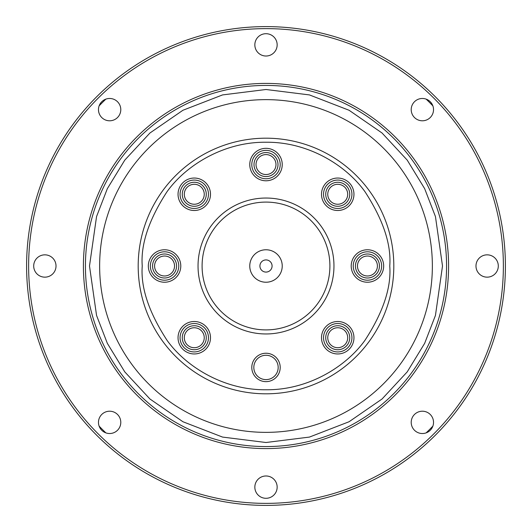 <?xml version="1.0" encoding="UTF-8"?>
<svg xmlns="http://www.w3.org/2000/svg" width="532" height="532" viewBox="0 0 532 532"><rect width="100%" height="100%" fill="white"/><g stroke="black" fill="none" stroke-linecap="round" stroke-linejoin="round"><path stroke-width="0.8" d="M105.855 432.868A231.287 231.287 0 0 1 99.132 426.145M432.868 426.145A231.287 231.287 0 0 1 426.145 432.868M426.145 99.132A231.287 231.287 0 0 1 432.868 105.855M99.132 105.855A231.287 231.287 0 0 1 105.855 99.132M85.433 266A180.567 180.567 0 0 1 266 85.433A180.567 180.567 0 0 1 446.567 266A180.567 180.567 0 0 1 266 446.567A180.567 180.567 0 0 1 85.433 266A180.567 180.567 0 0 0 266 446.567A180.567 180.567 0 0 0 446.567 266M138.187 266A127.813 127.813 0 0 1 266 138.187A127.813 127.813 0 0 1 393.813 266A127.813 127.813 0 0 1 266 393.813A127.813 127.813 0 0 1 138.187 266A127.813 127.813 0 0 0 266 393.813A127.813 127.813 0 0 0 393.813 266M254.841 487.139A11.159 11.159 0 0 1 266 475.98A11.159 11.159 0 0 1 277.159 487.139A11.159 11.159 0 0 1 266 498.298A11.159 11.159 0 0 1 254.841 487.139M411.209 422.368A11.159 11.159 0 0 1 422.368 411.209A11.159 11.159 0 0 1 433.527 422.368A11.159 11.159 0 0 1 422.368 433.527A11.159 11.159 0 0 1 411.209 422.368M475.98 266A11.159 11.159 0 0 1 487.139 254.841A11.159 11.159 0 0 1 498.298 266A11.159 11.159 0 0 1 487.139 277.159A11.159 11.159 0 0 1 475.98 266M411.209 109.632A11.159 11.159 0 0 1 422.368 98.473A11.159 11.159 0 0 1 433.527 109.632A11.159 11.159 0 0 1 422.368 120.791A11.159 11.159 0 0 1 411.209 109.632M254.841 44.861A11.159 11.159 0 0 1 266 33.702A11.159 11.159 0 0 1 277.159 44.861A11.159 11.159 0 0 1 266 56.02A11.159 11.159 0 0 1 254.841 44.861M98.473 109.632A11.159 11.159 0 0 1 109.632 98.473A11.159 11.159 0 0 1 120.791 109.632A11.159 11.159 0 0 1 109.632 120.791A11.159 11.159 0 0 1 98.473 109.632M33.702 266A11.159 11.159 0 0 1 44.861 254.841A11.159 11.159 0 0 1 56.02 266A11.159 11.159 0 0 1 44.861 277.159A11.159 11.159 0 0 1 33.702 266M98.473 422.368A11.159 11.159 0 0 1 109.632 411.209A11.159 11.159 0 0 1 120.791 422.368A11.159 11.159 0 0 1 109.632 433.527A11.159 11.159 0 0 1 98.473 422.368M505.4 266A239.4 239.4 0 0 1 266 505.4A239.4 239.4 0 0 1 26.6 266A239.4 239.4 0 0 1 266 26.6A239.4 239.4 0 0 1 505.4 266M28.628 266A237.372 237.372 0 0 0 266 503.372A237.372 237.372 0 0 0 503.372 266A237.372 237.372 0 0 0 266 28.628A237.372 237.372 0 0 0 28.628 266M448.596 266A182.596 182.596 0 0 1 266 448.596A182.596 182.596 0 0 1 83.404 266A182.596 182.596 0 0 1 266 83.404A182.596 182.596 0 0 1 448.596 266M99.637 266A166.363 166.363 0 0 1 266 99.637A166.363 166.363 0 0 1 432.363 266A166.363 166.363 0 0 1 266 432.363A166.363 166.363 0 0 1 99.637 266M178.04 337.727A16.233 16.233 0 0 1 194.273 321.501A16.233 16.233 0 0 1 210.499 337.727A16.233 16.233 0 0 1 194.273 353.96A16.233 16.233 0 0 1 178.04 337.727M208.471 337.727A14.204 14.204 0 0 0 194.273 323.529A14.204 14.204 0 0 0 180.069 337.727A14.204 14.204 0 0 0 194.273 351.931A14.204 14.204 0 0 0 208.471 337.727M178.04 194.273A16.233 16.233 0 0 1 194.273 178.04A16.233 16.233 0 0 1 210.499 194.273A16.233 16.233 0 0 1 194.273 210.499A16.233 16.233 0 0 1 178.04 194.273M208.471 194.273A14.204 14.204 0 0 0 194.273 180.069A14.204 14.204 0 0 0 180.069 194.273A14.204 14.204 0 0 0 194.273 208.471A14.204 14.204 0 0 0 208.471 194.273M321.501 194.273A16.233 16.233 0 0 1 337.727 178.04A16.233 16.233 0 0 1 353.96 194.273A16.233 16.233 0 0 1 337.727 210.499A16.233 16.233 0 0 1 321.501 194.273M351.931 194.273A14.204 14.204 0 0 0 337.727 180.069A14.204 14.204 0 0 0 323.529 194.273A14.204 14.204 0 0 0 337.727 208.471A14.204 14.204 0 0 0 351.931 194.273M321.501 337.727A16.233 16.233 0 0 1 337.727 321.501A16.233 16.233 0 0 1 353.96 337.727A16.233 16.233 0 0 1 337.727 353.96A16.233 16.233 0 0 1 321.501 337.727M351.931 337.727A14.204 14.204 0 0 0 337.727 323.529A14.204 14.204 0 0 0 323.529 337.727A14.204 14.204 0 0 0 337.727 351.931A14.204 14.204 0 0 0 351.931 337.727M198.037 266A67.963 67.963 0 0 1 266 198.037A67.963 67.963 0 0 1 333.963 266A67.963 67.963 0 0 1 266 333.963A67.963 67.963 0 0 1 198.037 266M329.907 266A63.907 63.907 0 0 0 266 202.094A63.907 63.907 0 0 0 202.094 266A63.907 63.907 0 0 0 266 329.907A63.907 63.907 0 0 0 329.907 266M251.796 367.439A14.204 14.204 0 0 1 266 353.241A14.204 14.204 0 0 1 280.204 367.439A14.204 14.204 0 0 1 266 381.644A14.204 14.204 0 0 1 251.796 367.439M278.176 367.439A12.176 12.176 0 0 0 266 355.27A12.176 12.176 0 0 0 253.824 367.439A12.176 12.176 0 0 0 266 379.615A12.176 12.176 0 0 0 278.176 367.439M351.213 266A16.233 16.233 0 0 1 367.439 249.767A16.233 16.233 0 0 1 383.672 266A16.233 16.233 0 0 1 367.439 282.233A16.233 16.233 0 0 1 351.213 266M381.644 266A14.204 14.204 0 0 0 367.439 251.796A14.204 14.204 0 0 0 353.241 266A14.204 14.204 0 0 0 367.439 280.204A14.204 14.204 0 0 0 381.644 266M249.767 164.561A16.233 16.233 0 0 1 266 148.328A16.233 16.233 0 0 1 282.233 164.561A16.233 16.233 0 0 1 266 180.787A16.233 16.233 0 0 1 249.767 164.561M280.204 164.561A14.204 14.204 0 0 0 266 150.357A14.204 14.204 0 0 0 251.796 164.561A14.204 14.204 0 0 0 266 178.759A14.204 14.204 0 0 0 280.204 164.561M148.328 266A16.233 16.233 0 0 1 164.561 249.767A16.233 16.233 0 0 1 180.787 266A16.233 16.233 0 0 1 164.561 282.233A16.233 16.233 0 0 1 148.328 266M178.759 266A14.204 14.204 0 0 0 164.561 251.796A14.204 14.204 0 0 0 150.357 266A14.204 14.204 0 0 0 164.561 280.204A14.204 14.204 0 0 0 178.759 266M182.263 337.727A12.003 12.003 0 0 1 194.273 325.724A12.003 12.003 0 0 1 206.276 337.727A12.003 12.003 0 0 1 194.273 349.737A12.003 12.003 0 0 1 182.263 337.727M204.248 337.727A9.975 9.975 0 0 0 194.273 327.752A9.975 9.975 0 0 0 184.298 337.727A9.975 9.975 0 0 0 194.273 347.702A9.975 9.975 0 0 0 204.248 337.727M182.263 194.273A12.003 12.003 0 0 1 194.273 182.263A12.003 12.003 0 0 1 206.276 194.273A12.003 12.003 0 0 1 194.273 206.276A12.003 12.003 0 0 1 182.263 194.273M204.248 194.273A9.975 9.975 0 0 0 194.273 184.298A9.975 9.975 0 0 0 184.298 194.273A9.975 9.975 0 0 0 194.273 204.248A9.975 9.975 0 0 0 204.248 194.273M325.724 194.273A12.003 12.003 0 0 1 337.727 182.263A12.003 12.003 0 0 1 349.737 194.273A12.003 12.003 0 0 1 337.727 206.276A12.003 12.003 0 0 1 325.724 194.273M347.702 194.273A9.975 9.975 0 0 0 337.727 184.298A9.975 9.975 0 0 0 327.752 194.273A9.975 9.975 0 0 0 337.727 204.248A9.975 9.975 0 0 0 347.702 194.273M325.724 337.727A12.003 12.003 0 0 1 337.727 325.724A12.003 12.003 0 0 1 349.737 337.727A12.003 12.003 0 0 1 337.727 349.737A12.003 12.003 0 0 1 325.724 337.727M347.702 337.727A9.975 9.975 0 0 0 337.727 327.752A9.975 9.975 0 0 0 327.752 337.727A9.975 9.975 0 0 0 337.727 347.702A9.975 9.975 0 0 0 347.702 337.727M249.767 266A16.233 16.233 0 0 1 266 249.767A16.233 16.233 0 0 1 282.233 266A16.233 16.233 0 0 1 266 282.233A16.233 16.233 0 0 1 249.767 266M272.085 266A6.085 6.085 0 0 0 266 259.915A6.085 6.085 0 0 0 259.915 266A6.085 6.085 0 0 0 266 272.085A6.085 6.085 0 0 0 272.085 266M355.436 266A12.003 12.003 0 0 1 367.439 253.997A12.003 12.003 0 0 1 379.442 266A12.003 12.003 0 0 1 367.439 278.003A12.003 12.003 0 0 1 355.436 266M377.414 266A9.975 9.975 0 0 0 367.439 256.025A9.975 9.975 0 0 0 357.464 266A9.975 9.975 0 0 0 367.439 275.975A9.975 9.975 0 0 0 377.414 266M253.997 164.561A12.003 12.003 0 0 1 266 152.558A12.003 12.003 0 0 1 278.003 164.561A12.003 12.003 0 0 1 266 176.564A12.003 12.003 0 0 1 253.997 164.561M275.975 164.561A9.975 9.975 0 0 0 266 154.586A9.975 9.975 0 0 0 256.025 164.561A9.975 9.975 0 0 0 266 174.536A9.975 9.975 0 0 0 275.975 164.561M152.558 266A12.003 12.003 0 0 1 164.561 253.997A12.003 12.003 0 0 1 176.564 266A12.003 12.003 0 0 1 164.561 278.003A12.003 12.003 0 0 1 152.558 266M174.536 266A9.975 9.975 0 0 0 164.561 256.025A9.975 9.975 0 0 0 154.586 266A9.975 9.975 0 0 0 164.561 275.975A9.975 9.975 0 0 0 174.536 266M89.496 266L96.551 216.577L107.344 188.654L124.794 160.099L149.938 133.013L182.935 110.257L222.549 94.922L266 89.496L309.451 94.922L349.065 110.257L382.062 133.013L407.206 160.099L424.656 188.654L435.449 216.577L442.504 266L435.449 315.423L424.656 343.346L407.206 371.901L382.062 398.987L349.065 421.743L309.451 437.078L266 442.504L222.549 437.078L182.935 421.743L149.938 398.987L124.794 371.901L107.344 343.346L96.551 315.423L89.496 266M142.244 266C140.588 244.487 148.84 219.736 166.995 191.746C185.987 165.166 223.985 141.751 266 142.244C308.015 141.751 346.013 165.166 365.005 191.746C383.16 219.736 391.412 244.487 389.757 266C391.412 287.513 383.16 312.264 365.005 340.254C346.013 366.834 308.015 390.249 266 389.757C223.985 390.249 185.987 366.834 166.995 340.254C148.84 312.264 140.588 287.513 142.244 266"/></g></svg>
